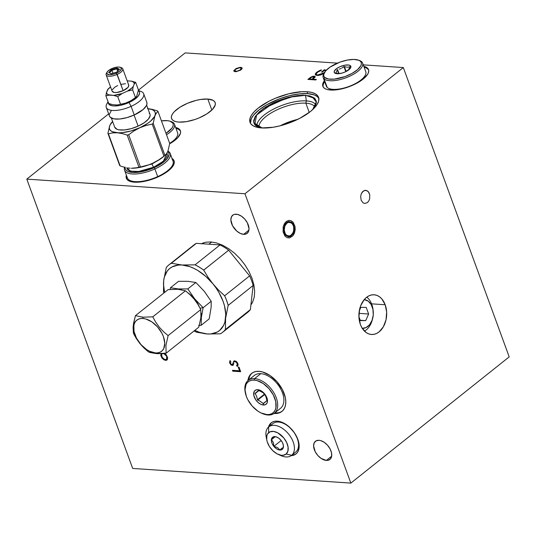 <?xml version="1.0" encoding="UTF-8"?>
<svg xmlns="http://www.w3.org/2000/svg" width="536" height="536" viewBox="0 0 536 536"><rect width="100%" height="100%" fill="white"/><g stroke="black" fill="none" stroke-linecap="round" stroke-linejoin="round"><path stroke-width="0.8" d="M286.847 123.816L286.284 123.079M285.956 123.126L288.643 122.965L285.956 123.126M289.105 121.913L288.643 122.965L289.105 121.913M293.252 454.943L291.899 455.104A19.899 12.027 -128.6 0 0 296.334 453.67M277.293 421.149A19.899 12.027 51.4 0 1 295.805 435.018A19.899 12.027 51.4 0 1 295.999 453.952A19.899 12.027 51.4 0 1 291.189 455.654L294.874 454.696L296.75 453.262L298.123 451.265L299.162 445.878L297.828 439.353L294.331 432.679L289.199 426.877L283.216 422.83L277.293 421.149A19.899 12.027 51.4 0 0 271.203 422.837A19.899 12.027 51.4 0 0 268.469 427.152L270.445 423.527L272.328 422.1L274.633 421.296L277.293 421.149M278.419 412.76L275.176 412.941L274.486 413.49L277.728 413.31L280.556 412.331L282.847 410.583L284.522 408.137L285.514 405.089L285.788 401.558L285.333 397.665L282.325 389.444L276.945 381.672L270.023 375.535L262.6 371.964L259.062 371.334L255.813 371.508L252.992 372.493L250.701 374.235L249.019 376.681L247.887 380.62A24.314 14.7 51.4 0 1 251.619 373.398A24.314 14.7 51.4 0 1 259.062 371.334A24.314 14.7 51.4 0 1 281.688 388.285A24.314 14.7 51.4 0 1 281.929 411.427A24.314 14.7 51.4 0 1 274.486 413.49L275.176 412.941A24.314 14.7 -128.6 0 0 282.264 411.146M326.357 460.424L331.663 456.196L326.357 460.424A11.604 7.015 51.4 0 1 315.557 452.337A11.604 7.015 51.4 0 1 315.443 441.289A11.604 7.015 51.4 0 1 318.994 440.304A11.604 7.015 51.4 0 1 329.794 448.391A11.604 7.015 51.4 0 1 329.915 459.439A11.604 7.015 51.4 0 1 326.357 460.424L321.124 458.421L317.821 455.493L315.255 451.781L313.6 445.999L314.203 442.857L316.099 440.86L318.994 440.304L320.689 440.605L324.226 442.307L327.536 445.242L330.102 448.947L331.536 452.873L331.623 456.417L330.35 459.037L327.905 460.337L326.357 460.424M243.619 234.333L248.925 230.105L243.619 234.333A11.604 7.015 51.4 0 1 232.818 226.239A11.604 7.015 51.4 0 1 232.704 215.197A11.604 7.015 51.4 0 1 236.255 214.212A11.604 7.015 51.4 0 1 247.056 222.299A11.604 7.015 51.4 0 1 247.17 233.348A11.604 7.015 51.4 0 1 243.619 234.333L240.162 233.348L236.671 230.989L232.517 225.69L230.862 219.907L231.465 216.765L233.361 214.762L234.708 214.293L237.951 214.514L241.488 216.216L244.798 219.144L247.364 222.855L249.019 228.638L248.409 231.78L246.513 233.776L243.619 234.333M180.538 131.246A24.314 9.36 -20.1 0 0 176.009 128.419L176.156 128.459M175.661 127.461A24.314 9.36 159.9 0 1 180.398 130.757A24.314 9.36 159.9 0 1 169.678 143.809L177.57 137.899L180.438 133.377L180.565 131.4L179.815 129.725L178.207 128.406L175.661 127.461M174.234 161.316A25.42 9.789 -20.1 0 0 172.425 159.48M172.069 158.522A25.42 9.789 159.9 0 1 174.093 160.82A25.42 9.789 159.9 0 1 161.711 175.118A25.42 9.789 159.9 0 1 134.382 182.18A25.42 9.789 159.9 0 1 126.342 178.294A25.42 9.789 159.9 0 1 126.396 175.239L126.161 177.624L126.952 179.372L128.627 180.753L131.139 181.697L138.234 182.173L147.152 180.733L151.876 179.346L160.954 175.513L164.961 173.215L171.138 168.291L174.133 163.56L174.267 161.497L173.483 159.741L171.801 158.368M207.821 99.053A23.209 8.938 159.9 0 1 215.157 102.597A23.209 8.938 159.9 0 1 203.861 115.649A23.209 8.938 159.9 0 1 178.903 122.101A23.209 8.938 159.9 0 1 171.567 118.556A23.209 8.938 159.9 0 1 182.863 105.505A23.209 8.938 159.9 0 1 207.821 99.053L211.841 110.048L207.821 99.053L213.073 100.359L214.608 101.612L215.325 103.214L215.197 105.103L212.464 109.424L206.822 113.92L199.131 117.907L194.876 119.515L186.354 121.652L178.903 122.101L175.942 121.659L173.651 120.794L172.116 119.541L171.399 117.94L171.527 116.051L172.492 113.96L174.26 111.729L179.902 107.234L187.593 103.247L196.163 100.373L200.37 99.502L207.821 99.053M318.793 98.296A36.475 14.043 -20.1 0 0 307.697 93.646L307.001 91.73A36.475 14.043 159.9 0 1 318.531 97.304A36.475 14.043 159.9 0 1 300.776 117.813A36.475 14.043 159.9 0 1 261.561 127.95A36.475 14.043 159.9 0 1 250.024 122.376A36.475 14.043 159.9 0 1 267.786 101.867A36.475 14.043 159.9 0 1 307.001 91.73L307.697 93.646L299.148 93.914L289.38 95.723L279.229 98.912L266.613 104.822L258.895 110.001L253.421 115.334L251.263 118.744L250.466 123.32A36.475 14.043 -20.1 0 1 269.601 103.193A36.475 14.043 -20.1 0 1 307.697 93.646L314.297 94.932L317.312 96.607L319.094 98.865M261.334 127.856A32.944 12.683 159.9 0 1 261.327 127.856L254.774 124.479L256.623 115.012L273.186 103.14L292.87 96.554L305.634 95.294L288.448 97.318L263.323 108.614L255.324 116.339L253.669 122.59L262.077 127.977M262.513 127.997L254.774 124.479A32.944 12.683 159.9 0 1 268.616 105.532A32.944 12.683 159.9 0 1 305.554 95.542L306.358 100.902A31.51 12.127 -20.1 0 0 273.695 109.022A31.51 12.127 -20.1 0 0 256.885 126.288A31.51 12.127 159.9 0 1 273.695 109.022A31.51 12.127 159.9 0 1 306.358 100.902L305.848 103.173A29.842 11.49 -20.1 0 0 274.921 110.858A29.842 11.49 -20.1 0 0 258.989 127.213A29.842 11.49 159.9 0 1 274.921 110.858A29.842 11.49 159.9 0 1 305.848 103.173L309.245 112.453L305.848 103.173A29.842 11.49 159.9 0 1 314.806 106.785A29.842 11.49 -20.1 0 0 305.848 103.173L306.358 100.902A31.51 12.127 159.9 0 1 315.818 104.721A31.51 12.127 -20.1 0 0 306.358 100.902L305.554 95.542A32.944 12.683 159.9 0 1 316.267 101.974L313.439 108.788M385.183 304.75A19.899 13.876 -86.2 0 1 384.285 324.997A19.899 13.876 -86.2 0 1 371.461 334.484A19.899 13.876 -86.2 0 1 360.4 324.508A19.899 13.876 -86.2 0 1 361.298 304.267A19.899 13.876 -86.2 0 1 374.128 294.78A19.899 13.876 -86.2 0 1 385.183 304.75L371.589 303.838L385.183 304.75L386.657 312.106L386.021 319.838L383.367 326.779L379.106 331.878L376.567 333.472L373.88 334.343L371.153 334.457L368.493 333.807L365.994 332.427L361.867 327.684L360.4 324.508L358.926 317.158L359.569 309.419L360.661 305.781L364.185 299.644L366.483 297.386L369.023 295.792L371.703 294.921L374.43 294.807L377.096 295.45L379.589 296.837L381.826 298.907L385.183 304.75M368.674 70.102A24.314 9.36 -20.1 0 0 364.145 67.275L364.292 67.308M363.797 66.317A24.314 9.36 159.9 0 1 368.534 69.606A24.314 9.36 159.9 0 1 356.695 83.281A24.314 9.36 159.9 0 1 330.545 90.035A24.314 9.36 159.9 0 1 322.86 86.323A24.314 9.36 159.9 0 1 324.347 80.748L322.819 83.703L322.685 85.673L323.436 87.355L325.044 88.674L327.449 89.579L334.23 90.035L342.759 88.654L347.281 87.328L355.964 83.663L359.797 81.465L363.086 79.134L367.555 74.424L368.567 72.226L368.701 70.256L367.951 68.575L366.343 67.255L363.797 66.317M233.823 363.562L232.905 365.418L231.117 365.043L229.488 362.638L230.011 360.567L230.781 361.378L230.56 363.442L231.746 364.607L232.637 364.319L233.589 361.418L234.413 360.795L236.182 361.331L237.716 363.127L238.158 364.996L237.28 366.443L237.937 363.649M234.219 360.815L232.483 364.48M230.058 360.567L229.562 362.148L230.199 363.817L231.659 365.177L233.274 365.157M234.647 361.74L235.847 361.713L236.932 362.798L237.401 364.152L236.718 365.498L237.415 366.336M317.453 72.306L321.359 70.337L318.277 71.744L316.555 73.231L316.361 74.417L317.774 75.161L324.414 72.789M324.38 72.695L317.701 74.973L321.171 74.33L324.568 72.407M326.324 70.444L324.528 69.894L321.828 72.045L324.454 69.707L321.546 72.025L324.454 69.707L326.257 70.249M317.118 75.469L320.622 74.973L317.888 75.476L315.778 75.134L315.262 73.921L316.669 72.233L315.443 73.847L315.356 74.839M321.379 70.069L316.736 72.427L321.379 70.069M324.26 72.909L319.396 75.04L317.171 75.067L316.327 74.263M321.312 69.874L316.669 72.233L320.005 70.357L321.312 69.874L321.359 70.337M324.18 82.464L323.168 84.661L323.041 86.631M368.299 69.533L366.691 68.213M324.702 81.707A24.314 9.36 -20.1 0 0 323.067 86.785M244.972 193.771L350.846 483.097L509.2 356.875L403.32 67.556L244.972 193.771L403.32 67.556L363.261 64.863L403.32 67.556L509.2 356.875L350.846 483.097L132.68 468.444L350.846 483.097L244.972 193.771L26.8 179.125L244.972 193.771M284.227 233.013L283.678 228.638L284.938 224.443L286.599 222.467L288.629 221.502L291.691 222.252L293.299 224.095L294.445 228.189L294.19 231.197L293.159 233.897L290.519 236.497L288.415 236.879L285.534 235.284L284.227 233.013M361.143 200.169L360.668 196.424L361.231 193.925L362.403 191.881L364.909 190.307L367.542 190.943L368.915 192.525L369.74 194.769L369.686 198.615L368.802 200.926L367.381 202.628L364.728 203.486L363.006 202.809L361.143 200.169L363.006 202.809L364.728 203.486L367.381 202.628L368.802 200.926L369.686 198.615L369.74 194.769L368.286 191.633L365.82 190.267L363.173 191.131L361.231 193.925L360.668 196.424L361.143 200.169M297.721 119.374A29.842 11.49 -20.1 0 0 280.167 125.793M262.097 127.983L256.824 126.355L254.634 124.56L253.548 120.969L255.17 116.58L259.357 111.783L265.749 106.979L273.802 102.59L279.752 100.078L288.978 97.184L297.862 95.535L303.209 95.214L309.862 95.917L314.377 97.988L316.354 101.237L315.63 105.398L312.944 109.364L316.374 102.959L314.974 98.537L305.634 95.294L312.475 97.117L316.267 101.974L312.622 109.659M315.242 76.749L313.547 76.393L310.907 77.104L313.051 76.273L314.223 76.186L310.974 77.298L314.223 76.186L315.067 76.427L314.96 77.298L313.238 78.826M312.816 79.408L316.173 79.63L312.816 79.408M316.394 79.462L312.743 79.214L316.394 79.462L315.771 79.951L307.872 79.422L309.218 78.343L308.153 79.442M311.932 79.161L309.299 78.986L312.006 79.355L314.116 76.856L311.919 77.07L309.299 78.986L311.932 79.161M309.366 79.174L312.006 79.355L313.158 78.202C314.29 77.419 314.444 76.909 313.614 76.681L314.257 77.318L313.225 78.39C314.364 77.613 314.511 77.104 313.681 76.869M310.974 77.298L309.292 78.537L310.974 77.298M310.907 77.104L309.218 78.343L310.907 77.104M172.156 159.326L173.832 160.7M126.516 178.582L126.751 176.19A25.42 9.789 -20.1 0 0 126.55 178.763M178.562 129.364L180.17 130.684M337.432 63.127L185.155 52.903L138.435 90.142L185.155 52.903L337.432 63.127M108.654 113.88L26.8 179.125L132.68 468.444L26.8 179.125L108.654 113.88M235.23 71.737L233.937 71.248L233.83 70.585L236.121 68.508L240.068 67.348L242.031 67.838L241.964 68.896L240.55 70.183L235.9 71.737L240.55 70.183L242.172 68.139L241.307 67.429L240.068 67.348L236.121 68.508L233.83 70.585L233.937 71.248L235.23 71.737M261.561 127.95L256.905 127.26L253.307 125.9L250.895 123.923L249.769 121.404L249.964 118.443L251.485 115.153L254.265 111.656L258.191 108.084L268.871 101.291L275.209 98.323L288.676 93.807L301.473 91.736L307.001 91.73L311.651 92.42L315.255 93.78L317.66 95.756L318.793 98.269L318.592 101.23L317.071 104.527L314.297 108.024L310.364 111.589L299.684 118.389L286.66 123.883L279.879 125.866L273.273 127.24L261.561 127.95M325.506 71.134L324.649 70.249L322.357 72.079L321.546 72.025M324.18 73.358L320.622 74.973M232.47 370.316L232.785 371.173L232.47 370.316L239.565 370.791L238.219 367.106L239.706 370.684M238.219 367.106L239.029 367.16L240.691 371.709L232.785 371.173L232.651 370.329L232.925 371.066L240.644 371.582M275.176 412.941L274.754 412.908A24.314 14.7 -128.6 0 0 275.176 412.941M251.967 373.13A24.314 14.7 -128.6 0 0 248.577 380.058L249.709 376.131L251.384 373.686M274.486 413.49A24.314 14.7 51.4 0 1 274.05 413.45L274.486 413.49M271.551 422.569A19.899 12.027 -128.6 0 0 269.159 426.582L271.136 422.978M164.123 353.097L166.06 354.604L167.587 357.512L167.44 359.415L166.716 360.179L165.611 360.386L163.621 359.623L161.825 357.827L160.834 355.603L161.289 353.251M201.013 243.84L205.63 242.239L210.943 241.95L216.732 242.982L222.788 245.307L228.879 248.825L234.761 253.401L240.208 258.861L245.019 265.005L249.006 271.585L252.02 278.345L253.93 285.038L254.68 291.403L254.232 297.185L252.61 302.177L250.915 304.937M237.28 366.443L236.584 365.606L237.26 364.259L236.791 362.912L235.398 361.686L234.453 361.921M203.633 242.741A39.242 23.725 -128.6 0 0 201.804 243.713M208.899 244.188L211.646 242.004L208.899 244.188M250.955 304.575A39.242 23.725 -128.6 0 0 251.96 303.376M194.092 330.933A43.094 26.056 -128.6 0 0 196.612 332.24L207.265 333.975A39.791 24.06 51.4 0 1 194.836 330.337L199.472 332.307L207.265 333.975L220.276 333.828A43.094 26.056 -128.6 0 0 225.408 329.466L225.596 318.384A39.791 24.06 51.4 0 1 207.265 333.975L196.612 332.24M163.5 291.664L163.688 280.583A39.791 24.06 51.4 0 1 182.026 264.998L171.373 263.263A43.094 26.056 -128.6 0 0 166.24 267.625A43.094 26.056 51.4 0 1 171.373 263.263L171.359 263.25A43.108 26.063 -128.6 0 0 166.254 267.591L163.688 280.583L163.52 284.522L164.612 292.415A39.791 24.06 51.4 0 1 163.688 280.583L163.5 291.664A43.094 26.056 -128.6 0 0 163.869 293.011M168.967 264.824A43.108 26.063 51.4 0 0 166.254 267.591L163.688 280.583L164.385 276.971L167.306 270.961L169.483 268.663L172.096 266.888L178.414 265.039L195.071 264.844A43.108 26.063 51.4 0 1 203.687 270.104A43.108 26.063 -128.6 0 0 195.071 264.844L195.03 264.851A43.094 26.056 51.4 0 1 203.7 270.144L228.658 250.198A43.108 26.063 -128.6 0 0 220.041 244.939L196.33 243.344A43.108 26.063 -128.6 0 0 193.938 244.919L168.967 264.824A43.108 26.063 51.4 0 1 171.359 263.25L196.33 243.344L171.359 263.25L182.026 264.998A39.791 24.06 51.4 0 1 212.98 283.892L208.035 277.219L203.7 270.144A43.094 26.056 -128.6 0 0 195.03 264.851L182.026 264.998L189.818 266.667L193.871 268.355L197.945 270.573L205.844 276.449L212.98 283.892L216.102 288.053L218.862 292.401L223.103 301.393L224.504 305.882L225.763 314.451L224.906 321.995L223.693 325.225L219.8 330.31L217.194 332.079L210.869 333.928L207.265 333.975L220.316 333.821A43.108 26.063 51.4 0 0 222.708 332.246L247.679 312.341A43.108 26.063 -128.6 0 0 250.386 309.58L253.133 285.48L228.148 305.426A43.094 26.056 -128.6 0 0 224.618 295.772L218.534 290.083L212.98 283.892A39.791 24.06 51.4 0 1 225.596 318.384L228.148 305.426L225.596 318.384L225.415 329.479L250.386 309.58L225.415 329.479A43.108 26.063 51.4 0 1 222.708 332.246M195.071 264.844L220.041 244.939L195.071 264.844M249.622 275.886L228.658 250.198L203.687 270.104L208.035 277.219L212.98 283.892L218.534 290.083L224.651 295.785L249.622 275.886L224.651 295.785A43.108 26.063 51.4 0 1 228.169 305.386L253.133 285.48A43.108 26.063 -128.6 0 0 249.622 275.886M142.938 317.185L142.891 318.458A19.899 12.027 51.4 0 1 163.433 336.662A19.899 12.027 51.4 0 1 155.514 352.949L156.264 353.586L158.535 353.673L166.1 353.237L165.939 345.378L168.11 335.616L163.473 331.657L159.293 327.174L155.721 322.17L152.78 316.836L142.938 317.185L135.434 315.671L168.11 289.628L177.945 289.279L185.449 290.793L190.086 294.753L194.267 299.235L197.838 304.247L200.779 309.58L200.946 317.439L198.769 327.201L166.1 353.237L198.769 327.201L200.946 317.439L200.779 309.58L168.11 335.616L200.779 309.58L197.838 304.247L194.267 299.235L190.086 294.753L185.449 290.793L152.78 316.836L185.449 290.793L177.945 289.279L168.11 289.628L135.434 315.671L133.263 325.392L133.424 333.291L136.358 338.611L139.909 343.596L144.11 348.105L148.76 352.078L156.264 353.586L166.1 353.237L165.939 345.378L168.11 335.616L163.473 331.657L159.293 327.174L155.721 322.17L152.78 316.836L142.938 317.185L135.434 315.671L133.605 323.094L133.089 327.576L133.424 333.291L134.831 335.985L139.909 343.596L146.388 350.149L148.76 352.078L150.395 352.601L156.264 353.586L155.514 352.949A19.899 12.027 51.4 0 1 134.978 334.745A19.899 12.027 51.4 0 1 142.891 318.458L142.938 317.185M142.891 318.458L140.238 318.605L137.926 319.409L136.05 320.836L134.683 322.833L133.866 325.325L134.02 331.402L136.479 338.129L140.881 344.487L146.542 349.512L149.591 351.268L155.514 352.949L158.167 352.802L160.478 351.998L162.354 350.571L163.728 348.574L164.766 343.187L163.433 336.662L161.926 333.278L157.53 326.92L151.862 321.895L145.792 318.974L142.891 318.458M199.292 325.406L201.127 325.325L201.395 317.104L203.137 307.704L200.049 308.14L203.137 307.704L194.729 298.9L187.801 288.917L178.381 288.924L170.461 287.758L170.066 289.44L170.461 287.758L178.528 281.326L187.922 281.32L195.868 282.492L204.27 291.296L211.197 301.279L211.13 307.336L209.187 318.893L201.127 325.325L209.187 318.893M176.284 289.206A20.783 12.562 51.4 0 1 181.604 289.748L178.414 289.159L175.641 289.306M188.129 292.984A20.783 12.562 51.4 0 1 199.298 306.733L196.21 301.199L193.697 297.989L187.781 292.743M198.648 325.426L201.127 325.325L201.395 317.104L203.137 307.704L211.197 301.279L203.137 307.704L194.729 298.9L187.801 288.917L195.868 282.492L187.801 288.917L178.381 288.924L170.461 287.758L178.528 281.326M201.141 313.359A20.783 12.562 51.4 0 1 200.678 319.349L201.141 313.359M295.49 452.237A18.237 11.028 -128.6 0 0 295.658 452.109A18.237 11.028 -128.6 0 0 295.818 451.975L291.691 455.265A18.237 11.028 51.4 0 1 291.524 455.399A18.237 11.028 51.4 0 1 279.424 454.843A18.237 11.028 -128.6 0 0 281.011 455.64A18.237 11.028 -128.6 0 0 291.691 455.265L286.137 454.039A13.815 8.355 51.4 0 1 278.05 454.32A13.815 8.355 51.4 0 1 266.841 440.25A13.815 8.355 51.4 0 1 268.67 432.632L268.63 427.011A18.237 11.028 -128.6 0 0 266.211 437.075L266.841 440.25M266.633 438.796A18.237 11.028 51.4 0 1 268.63 427.011A18.237 11.028 51.4 0 1 268.791 426.877A18.237 11.028 51.4 0 1 288.67 434.133A18.237 11.028 51.4 0 1 291.691 455.265L295.818 451.975A18.237 11.028 -128.6 0 0 292.803 430.837A18.237 11.028 -128.6 0 0 272.925 423.587A18.237 11.028 -128.6 0 0 272.757 423.721M283.015 447.292L283.41 446.93L283.249 444.733L283.41 446.93L283.015 447.292M282.284 447.922L279.886 449.932L277.554 447.614L273.923 446.294L273.353 442.481L271.497 439.661L275.209 436.699L271.497 439.661L273.903 437.651L272.509 437.343A7.739 4.677 51.4 0 1 277.038 437.182A7.739 4.677 51.4 0 1 283.323 445.061A7.739 4.677 51.4 0 1 282.298 449.329L282.284 447.922L282.298 449.329A7.739 4.677 51.4 0 1 273.842 446.367A7.739 4.677 51.4 0 1 272.509 437.343L273.903 437.651L274.311 437.296L271.497 439.661L273.353 442.481L273.923 446.294L281.152 440.532L273.923 446.294L277.554 447.614L279.886 449.932L282.284 447.922M274.626 437.021L275.022 436.659L274.626 437.021M276.918 437.168L275.022 436.659L276.918 437.168M286.137 454.039L283.041 455.292L281.132 455.238L276.965 453.784L272.864 450.729L269.454 446.555L267.256 441.892L266.727 439.594L266.895 435.52L267.591 433.892L270.077 431.782L273.675 431.426L277.842 432.887L283.772 437.919L286.626 442.428L288.08 447.078L287.912 451.151L286.137 454.039L291.691 455.265A18.237 11.028 -128.6 0 0 288.562 433.993A18.237 11.028 -128.6 0 0 268.63 427.011L268.67 432.632A13.815 8.355 51.4 0 1 283.772 437.919A13.815 8.355 51.4 0 1 286.137 454.039M282.298 449.329L283.289 447.714L283.383 445.429L282.572 442.83L280.971 440.304L278.827 438.24L276.469 436.954L274.251 436.639L272.509 437.343L271.518 438.957L271.424 441.242L272.241 443.842L273.842 446.367L275.98 448.431L278.345 449.717L280.562 450.032L282.298 449.329M335.958 73.05L334.605 72.93A8.844 3.404 159.9 0 1 339.817 66.779A8.844 3.404 159.9 0 1 350.47 65.754L350.906 67.007L350.075 68.615L345.264 71.904L342.022 73.084L337.459 73.754L335.288 73.365L334.23 72.36L334.43 70.906L336.99 68.347L339.817 66.779L344.682 65.218L348.822 65.044L350.47 65.754L348.3 70.249L350.47 65.754A8.844 3.404 159.9 0 1 349.124 69.553A8.844 3.404 159.9 0 1 337.64 73.754A8.844 3.404 159.9 0 1 334.605 72.93L338.806 73.74L335.958 73.05L337.258 69.747L338.705 73.707L337.258 69.747L335.958 72.99M324.461 72.554L323.804 73.693A21.005 8.087 -20.1 0 0 324.052 78.826L324.695 77.419A19.899 7.658 159.9 0 1 324.461 72.554A19.899 7.658 159.9 0 1 339.904 62.149A19.899 7.658 159.9 0 1 358.423 60.126A19.899 7.658 159.9 0 1 360.386 61.265L361.726 61.774A21.005 8.087 -20.1 0 0 359.656 60.575L358.423 60.126M323.168 77.519L326.324 86.142A21.005 8.087 -20.1 0 0 327.208 87.448L324.052 78.826A21.005 8.087 159.9 0 1 323.168 77.519A21.005 8.087 159.9 0 1 324.166 73.11M358.999 60.367A21.005 8.087 159.9 0 1 361.726 61.774A21.005 8.087 159.9 0 1 362.611 63.081A21.005 8.087 159.9 0 1 347.536 77.171A21.005 8.087 159.9 0 1 324.052 78.826L327.208 87.448A21.005 8.087 -20.1 0 0 350.691 85.794A21.005 8.087 -20.1 0 0 365.766 71.703L362.611 63.081M324.052 78.826A21.005 8.087 -20.1 0 0 349.358 76.387A21.005 8.087 -20.1 0 0 361.726 61.774L360.386 61.265A19.899 7.658 159.9 0 1 348.668 75.107A19.899 7.658 159.9 0 1 324.695 77.419L324.052 78.826M324.695 77.419L328.394 79.013L334.25 79.134L345.063 76.574L352.031 73.419L357.546 69.647L360.782 65.828L361.371 64.086L361.237 62.544L360.386 61.265L358.845 60.293L353.974 59.422L347.362 60.059L340.012 62.109L330.049 67.107L325.587 70.973L323.704 74.598L323.838 76.139L324.695 77.419M339.248 69.137L340.903 68.528L339.248 69.137M341.707 68.126L342.484 67.67L341.707 68.126M343.945 66.625L342.484 67.67L344.146 66.524L345.787 71.657L343.945 66.625M344.353 66.531L345.74 66.946L344.353 66.531L346.162 71.469L344.353 66.531M346.417 67.08L345.74 66.946L346.417 67.08M347.717 67.168L347.08 67.154L347.717 67.168M349.465 66.879L348.326 67.121L349.465 66.879M339.047 73.673L337.533 69.526L339.047 73.673M373.23 311.329L373.13 310.297A18.794 13.105 93.8 0 0 371.823 304.448L372.232 306.86A14.372 10.023 -86.2 0 1 373.23 311.329A14.372 10.023 -86.2 0 1 372.788 317.962A14.372 10.023 -86.2 0 1 362.256 328.327M364.5 331.148A18.794 13.105 93.8 0 0 372.547 318.967L372.788 317.962M360.239 320.26L365.713 320.629L360.366 320.602L358.906 316.615L360.366 320.602L365.713 320.629L360.239 320.26M358.939 313.835L359.14 313.379L368.627 314.016L366.195 307.383L360.849 307.356L359.274 310.934L360.849 307.356L366.195 307.383L368.627 314.016L359.14 313.379L359.006 313.011M368.627 314.016L365.713 320.629L368.627 314.016M366.778 297.152A18.794 13.105 93.8 0 1 371.823 304.448L372.232 306.86A14.372 10.023 -86.2 0 0 364.178 299.651L368.192 301.138L371.173 304.562L372.949 309.426L373.257 314.98L372.044 320.381L369.498 324.816L366.008 327.596L362.095 328.313M281.829 124.962L281.882 125.344M240.168 67.804L241.3 68.434L240.021 70.049L236.932 71.214L234.781 70.899L235.478 69.372L239.043 67.871L240.168 67.804L237.756 68.193L235.478 69.372L234.781 70.899L236.932 71.214L240.021 70.049L241.3 68.434L240.168 67.804M161.155 353.412L160.767 355.16L162.019 358.095L163.882 359.79L165.845 360.393L167.266 359.703L167.654 357.954L166.394 355.013L164.539 353.325M166.622 356.494L166.629 359.053L165.952 359.529L164.485 359.388L162.093 357.211L161.584 354.45L162.468 353.586L163.936 353.72L166.328 355.904L163.936 353.72L162.468 353.586L161.584 354.45L162.093 357.211L164.485 359.388L165.952 359.529L166.629 359.053L166.622 356.494M263.585 403.514L266.928 400.593L265.802 396.265L263.243 392.828L257.769 389.685A8.844 5.347 51.4 0 1 266.901 397.772A8.844 5.347 51.4 0 1 263.384 405.015L263.276 403.487L266.935 400.58L263.431 403.568L265.226 402.141L263.431 403.568L263.384 405.015L260.744 404.265L258.091 402.469L255.806 399.89L253.83 395.441L254.124 391.628L255.565 390.108L257.769 389.685L260.402 390.429L264.275 393.444L266.231 396.272L267.491 400.673L267.029 403.072L265.588 404.593L263.384 405.015A8.844 5.347 51.4 0 1 254.252 396.928A8.844 5.347 51.4 0 1 257.769 389.685L258.62 390.409L255.123 393.384L256.63 396.399L257.528 399.963L264.817 394.436L257.716 400.097L259.33 400.747L257.528 399.963L256.63 396.399L255.123 393.384L258.506 390.436M261.508 413.169L262.251 413.497A21.005 12.697 -128.6 0 0 267.926 415.005L266.888 414.596A19.899 12.027 51.4 0 1 261.508 413.169A19.899 12.027 51.4 0 1 245.361 392.908A19.899 12.027 51.4 0 1 254.265 380.104L254.6 378.597A21.005 12.697 -128.6 0 0 245.207 392.118L245.361 392.908M274.352 413.223L280.549 408.285A21.005 12.697 -128.6 0 0 280.341 388.298A21.005 12.697 -128.6 0 0 260.798 373.659L254.6 378.597L260.798 373.659A21.005 12.697 -128.6 0 0 254.372 375.441L248.175 380.379A21.005 12.697 51.4 0 1 254.6 378.597A21.005 12.697 51.4 0 1 274.144 393.236A21.005 12.697 51.4 0 1 274.352 413.223A21.005 12.697 51.4 0 1 267.926 415.005A21.005 12.697 51.4 0 1 261.876 413.33M245.287 392.52A21.005 12.697 51.4 0 1 248.175 380.379M258.814 390.456L263.243 392.828L264.657 394.195L266.111 397.035L266.928 400.593L263.276 403.487L259.33 400.747L263.431 403.568M267.926 415.005A21.005 12.697 -128.6 0 0 276.281 397.806A21.005 12.697 -128.6 0 0 254.6 378.597L254.265 380.104A19.899 12.027 51.4 0 1 274.807 398.302A19.899 12.027 51.4 0 1 266.888 414.596L267.926 415.005M266.888 414.596L269.541 414.449L271.853 413.645L273.728 412.218L275.102 410.221L275.913 407.722L275.765 401.652L273.3 394.925L268.898 388.567L263.236 383.542L257.159 380.62L254.265 380.104L251.612 380.252L249.3 381.049L247.424 382.483L246.051 384.48L245.012 389.866L246.346 396.392L247.853 399.776L252.248 406.134L257.916 411.159L260.958 412.914L266.888 414.596M258.727 390.429L255.21 393.236L258.727 390.429M258.982 390.516L255.17 393.558L258.982 390.516M264.57 394.074L257.434 399.755L264.57 394.074M153.698 167.185L138.69 171.48L130.536 171.138L126.664 167.755L127.729 169.684L129.39 170.736L134.67 171.681L138.08 171.54L145.792 170.059L153.698 167.185A2.76 0.482 65.7 0 1 151.969 163.989A2.76 0.482 -114.3 0 0 153.698 167.185L160.592 163.359L165.423 159.165L167.46 155.246L167.031 152.968L163.426 161.182L153.698 167.185M137.042 167.882L151.969 163.989L159.199 159.775L151.969 163.989A2.76 0.482 65.7 0 1 151.842 163.614A2.76 0.482 -114.3 0 0 151.969 163.989L137.042 167.882M131.796 168.271A24.308 9.36 -20.1 0 0 131.849 168.271A24.308 9.36 -20.1 0 0 152.794 163.192L158.556 160.063L163.956 156.204L152.204 124.084L163.956 156.204A27.631 10.64 -20.1 0 0 164.947 155.413L153.189 123.3A27.631 10.64 159.9 0 1 152.204 124.084L145.913 125.511L139.822 127.756L134.027 130.898L128.66 134.737A27.631 10.64 159.9 0 1 127.186 135.065L122.101 133.544L117.216 132.781L112.627 132.901L108.413 133.806A27.631 10.64 159.9 0 1 107.924 133.35L109.699 125.746L111.066 123.173L112.701 121.431L111.066 123.173L109.699 125.746L107.924 133.35A27.631 10.64 -20.1 0 0 108.413 133.806L120.165 165.925A27.631 10.64 159.9 0 1 119.675 165.463A27.631 10.64 -20.1 0 0 120.165 165.925L122.731 166.77L120.165 165.925L108.413 133.806L112.627 132.901L117.216 132.781L122.101 133.544L127.186 135.065A27.631 10.64 -20.1 0 0 128.66 134.737L134.027 130.898L139.822 127.742A24.308 9.36 159.9 0 1 114.369 132.372A24.308 9.36 159.9 0 1 112.647 121.585L110.048 124.989L109.331 127.119L109.491 129.002L110.53 130.57L112.413 131.749L118.362 132.814L122.208 132.66L130.905 130.985L145.913 125.511L152.204 124.084A27.631 10.64 -20.1 0 0 153.189 123.3L154.978 115.662L156.345 113.109L157.966 111.381A27.631 10.64 -20.1 0 0 157.477 110.919L152.378 109.391L147.46 108.634L152.378 109.391L157.477 110.919A27.631 10.64 159.9 0 1 157.966 111.381L169.718 143.501L157.966 111.381L156.345 113.109L154.978 115.662L153.189 123.3L164.947 155.413L166.569 153.685L167.936 151.132A24.314 9.36 159.9 0 1 170.247 153.537A24.314 9.36 159.9 0 1 154.897 168.941L154.207 167.661A23.209 8.938 159.9 0 1 125.056 167.406M125.25 167.446L122.731 166.77L125.25 167.446M130.134 168.21L127.715 167.936L130.134 168.21M134.724 168.09L132.479 168.257L134.724 168.09M138.938 167.185L136.874 167.721L138.938 167.185A27.631 10.64 -20.1 0 0 140.412 166.857A27.631 10.64 159.9 0 1 138.938 167.185L127.186 135.065L138.938 167.185M143.541 166.24L146.663 165.443L143.541 166.24M149.765 164.425L152.794 163.185L149.765 164.425M111.347 118.027L114.691 127.159A18.794 7.236 -20.1 0 0 138.121 126.148L134.06 115.052L138.121 126.148A18.794 7.236 -20.1 0 0 149.98 114.242L146.643 105.11M106.289 107.421L109.445 116.037A19.899 7.658 -20.1 0 0 134.255 114.972L131.099 106.349A19.899 7.658 159.9 0 1 106.289 107.421A19.899 7.658 159.9 0 1 108.165 102.048M108.058 101.766L106.892 103.796A19.899 7.658 -20.1 0 0 111.903 110.403A19.899 7.658 -20.1 0 0 131.099 106.349L129.029 102.51A16.582 6.385 159.9 0 1 108.212 102.195M124.64 167.299A24.314 9.36 -20.1 0 0 154.897 168.941A24.314 9.36 159.9 0 1 124.573 170.254A24.314 9.36 159.9 0 1 124.64 167.299M124.573 170.254L127.38 177.919A24.314 9.36 -20.1 0 0 157.705 176.605L154.897 168.941L157.705 176.605A24.314 9.36 159.9 0 1 130.804 180.82L132.037 181.269A23.209 8.938 -20.1 0 0 140.499 181.972M157.711 177.074L157.705 176.605L157.711 177.074M165.651 172.766A23.209 8.938 -20.1 0 0 171.661 166.77L172.311 165.631A24.314 9.36 159.9 0 1 157.705 176.605A24.314 9.36 -20.1 0 0 173.054 161.202L170.247 153.537M125.089 167.065L125.243 168.867L126.241 170.361L128.03 171.493L133.719 172.512L141.437 171.768L150.006 169.376L158.133 165.698L164.572 161.296L166.837 159.031L169.034 154.804L168.874 153.008L167.802 151.44A23.209 8.938 159.9 0 1 154.207 167.661L154.897 168.941A24.314 9.36 -20.1 0 0 167.936 151.119L169.718 143.501L167.936 151.132L166.569 153.685L164.947 155.413A27.631 10.64 159.9 0 1 163.956 156.204L158.556 160.063L152.794 163.185L160.566 158.877L163.641 156.519M131.34 168.264L139.414 167.487L148.392 164.981L152.794 163.192A24.308 9.36 -20.1 0 0 163.413 156.72L164.947 155.413M138.636 90.832A19.899 7.658 159.9 0 1 143.655 93.746A19.899 7.658 159.9 0 1 131.099 106.349L129.029 102.51A16.582 6.385 159.9 0 0 138.368 90.638L139.501 92.045L139.615 93.324L138.047 96.346L131.829 101.11L126.027 103.729L119.903 105.445L114.389 105.974L112.138 105.766L109.049 104.44L108.225 102.088M109.431 115.997L110.282 117.277L113.987 118.871L119.843 118.992L126.958 117.619L134.255 114.972L131.099 106.349A19.899 7.658 -20.1 0 0 140.854 91.368L138.395 90.477M146.831 102.41L146.958 103.951L146.368 105.693L143.139 109.511L134.255 114.972A19.899 7.658 -20.1 0 0 146.81 102.363L143.655 93.746M111.18 110.838L109.297 114.456M147.943 108.667L152.258 109.646L154.14 110.831L155.179 112.399L155.34 114.282L154.623 116.406L150.67 121.076L147.594 123.434L139.822 127.742A24.308 9.36 159.9 0 0 147.943 108.667M114.677 127.119L116.935 129.243L118.979 129.833L124.506 129.946L131.233 128.647L138.121 126.148L144.13 122.811L148.345 119.16L150.12 115.736L149.993 114.282L149.189 113.069M128.66 134.737L140.412 166.857L128.66 134.737M107.924 133.35L119.675 165.463L107.924 133.35M112.104 91.147L114.128 92.427L116.734 92.48L123.139 90.691L117.176 74.404A8.844 3.404 -20.1 0 0 121.518 67.744L120.285 67.302A7.739 2.982 159.9 0 1 116.486 73.124L123.139 90.691A8.844 3.404 -20.1 0 0 128.72 85.09L122.757 68.802A8.844 3.404 159.9 0 1 117.176 74.404A8.844 3.404 159.9 0 1 106.155 74.879A8.844 3.404 159.9 0 1 106.838 72.668M107.073 72.132L106.423 73.271A8.844 3.404 -20.1 0 0 108.647 76.206A8.844 3.404 -20.1 0 0 117.176 74.404L116.486 73.124A7.739 2.982 159.9 0 1 109.022 74.698A7.739 2.982 159.9 0 1 107.073 72.132A7.739 2.982 159.9 0 1 111.723 68.642A7.739 2.982 159.9 0 1 120.285 67.302M120.808 67.556A8.844 3.404 159.9 0 1 122.757 68.802M107.589 89.74A14.68 5.648 159.9 0 1 109.485 87.783A14.68 5.648 159.9 0 1 110.563 86.933L107.589 89.74L108.212 88.909L106.496 92.453L105.88 95.823L109.324 95.12A14.68 5.648 159.9 0 1 106.496 92.453L107.589 89.74M108.902 88.286L108.212 88.909L108.902 88.286M108.687 103.481L105.88 95.823L106.496 92.453L107.247 94.088L108.131 94.684L113.605 95.401L109.324 95.12L105.88 95.823L108.687 103.481L112.828 104.694L117.109 104.982L120.553 104.279L117.746 96.614L113.605 95.401L122.154 93.505L127.528 91.073L132.231 87.669L133.243 86.517L134.335 83.797L133.585 82.169L131.508 81.137L127.173 80.856A14.68 5.648 159.9 0 1 127.226 80.849L131.508 81.137L135.648 82.35L134.335 83.797L133.243 86.517L132.633 89.881L127.528 91.073L132.633 89.881L133.243 86.517A14.68 5.648 159.9 0 1 127.528 91.073L122.154 93.505A14.68 5.648 159.9 0 1 113.605 95.401L117.746 96.614L122.154 93.505L117.746 96.614L120.553 104.279L125.659 103.086L131.032 100.654L135.434 97.545L136.754 96.098L138.456 90.014L135.648 82.35L131.508 81.137A14.68 5.648 159.9 0 1 134.335 83.797L135.648 82.35L138.456 90.014M132.633 89.881L135.434 97.545L132.633 89.881M117.692 85.566L114.865 87.134L112.305 89.686M106.155 74.879L112.111 91.167A8.844 3.404 -20.1 0 0 123.139 90.691L127.95 87.401L128.787 85.794L128.345 84.534M125.498 83.717L120.935 84.387M116.748 68.822L116.875 68.025L111.434 69.667L111.903 70.283L116.748 68.822L118.972 69.834L116.748 68.822L117.625 71.228L116.875 68.025L119.555 69.245L116.781 72.099L111.334 73.734L108.661 72.521L109.438 72.822L111.903 70.283L111.434 69.667L108.661 72.521L111.334 73.734L116.781 72.099L119.555 69.245L116.875 68.025L111.434 69.667L108.661 72.521L109.438 72.822L111.903 70.283L116.748 68.822M111.408 73.713L109.438 72.822L111.408 73.713M111.723 68.642L108.265 70.765L107.012 72.246L107.166 74.022L109.659 74.739L113.652 74.156L116.486 73.124L119.943 71L121.431 68.836L120.446 67.362L118.55 67.027L115.977 67.275L111.723 68.642M112.989 73.238L111.903 70.283L112.989 73.238M299.999 91.596L299.041 92.058M286.244 221.509L284.348 223.767L283.169 226.855L283.102 231.981L285.031 236.162L287.135 237.696L289.534 237.93L292.877 235.833L294.445 233.106L295.189 229.776L295.001 226.36L293.065 222.179L290.961 220.644L288.569 220.41L286.244 221.509M286.861 223.184L288.67 222.326L291.41 222.989L292.844 224.638L293.701 226.976L293.842 229.643L293.266 232.242L291.242 235.157L289.427 236.014L286.686 235.351L285.259 233.703L284.234 230.045L284.837 226.098L286.861 223.184L284.837 226.098L284.234 230.045L285.259 233.703L286.686 235.351L288.482 236.054L290.358 235.713L292.723 233.388L293.641 230.983L293.701 226.976L292.844 224.638L291.41 222.989L288.67 222.326L286.861 223.184M170.87 121.511A21.005 8.087 159.9 0 1 174.475 124.231A21.005 8.087 159.9 0 1 166.515 134.737A21.005 8.087 -20.1 0 0 171.52 121.719L170.287 121.277A19.899 7.658 159.9 0 1 165.993 133.323L171.862 128.218L172.927 126.375L173.275 124.694L172.9 123.233L170.059 121.196L167.701 120.694L161.43 120.848A19.899 7.658 159.9 0 1 170.287 121.277M169.671 143.36A21.005 8.087 -20.1 0 0 177.63 132.854L174.475 124.231M283.43 124.901L285.333 123.381M255.471 125.431L254.774 124.479M281.011 455.64L278.05 454.32M291.524 455.399L295.658 452.109M268.791 426.877L272.925 423.587M109.485 87.783L108.654 88.487"/></g></svg>
